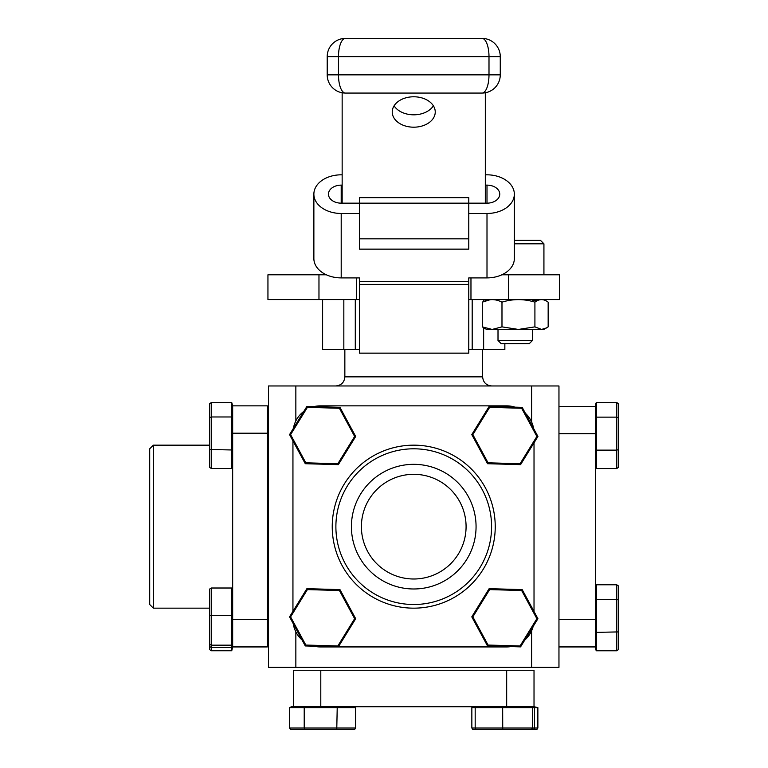 <?xml version="1.0" encoding="UTF-8"?>
<svg xmlns="http://www.w3.org/2000/svg" width="768" height="768" viewBox="0 0 768 768"><rect width="100%" height="100%" fill="white"/><g stroke="black" fill="none" stroke-linecap="round" stroke-linejoin="round"><path stroke-width="1.15" d="M468.778 299.587L470.966 299.587L470.966 277.901M501.85 274.8L559.526 274.8L559.526 299.587L508.502 299.587L508.502 274.8M470.966 299.587L508.502 299.587M318.97 299.587L267.946 299.587L267.946 274.8L318.97 274.8L318.97 299.587L356.515 299.587L356.515 277.901M318.97 274.8L326.352 274.8M356.515 299.587L359.434 299.587M472.186 299.587L472.186 349.517L504.854 349.517L504.854 343.68M483.638 349.517L483.638 327.763M483.638 301.258L483.638 299.587M343.834 299.587L343.834 349.517L359.434 349.517M468.778 349.517L472.186 349.517M355.286 349.517L355.286 299.587M322.618 299.587L322.618 349.517L343.834 349.517M295.853 631.882L295.853 667.344L268.522 667.344L268.522 385.968L295.853 385.968L295.853 420.922M531.619 422.006L531.619 385.968L295.853 385.968M531.619 385.968L558.96 385.968L558.96 619.603L595.402 619.603L595.402 646.934L558.96 646.934L558.96 619.603L558.96 667.344L295.853 667.344M531.619 667.344L531.619 630.797M506.678 670.262L534.019 670.262L534.019 706.714L506.678 706.714L506.678 670.262L320.794 670.262L320.794 706.714L293.462 706.714L293.462 670.262L320.794 670.262M320.794 706.714L502.781 706.714L502.666 707.626L471.85 707.626L471.85 728.026L537.869 728.026L537.869 707.626L502.666 707.626L502.733 729.6L472.906 729.6L471.85 728.026M595.402 619.603L595.402 433.718L558.96 433.718L558.96 406.378L595.402 406.378L595.402 433.718M491.587 526.656A77.856 77.856 0 0 0 413.741 448.8A77.856 77.856 0 0 0 335.885 526.656A77.856 77.856 0 0 0 413.741 604.512A77.856 77.856 0 0 0 491.587 526.656M332.237 526.656A81.494 81.494 0 0 1 413.741 445.162A81.494 81.494 0 0 1 495.235 526.656A81.494 81.494 0 0 1 413.741 608.16A81.494 81.494 0 0 1 332.237 526.656M351.408 526.656A62.323 62.323 0 0 0 413.741 588.979A62.323 62.323 0 0 0 476.064 526.656A62.323 62.323 0 0 0 413.741 464.333A62.323 62.323 0 0 0 351.408 526.656M361.402 526.656A52.339 52.339 0 0 0 413.741 578.995A52.339 52.339 0 0 0 466.08 526.656A52.339 52.339 0 0 0 413.741 474.317A52.339 52.339 0 0 0 361.402 526.656M515.021 407.165A27.341 27.341 0 0 0 506.678 405.859L320.275 405.859A27.341 27.341 0 0 0 313.843 406.627M303.878 411.331A27.341 27.341 0 0 0 293.366 428.41M533.606 428.477A27.341 27.341 0 0 0 525.389 413.261M534.019 442.819L534.019 611.482M313.949 646.195A27.341 27.341 0 0 0 320.275 646.934L506.678 646.934A27.341 27.341 0 0 0 510.902 646.608M524.755 640.109A27.341 27.341 0 0 0 533.136 626.496M293.251 623.693A27.341 27.341 0 0 0 302.045 639.965M292.944 611.338L292.944 440.88M153.35 608.16L149.702 604.512L149.702 448.8L153.35 445.162L153.35 608.16L209.77 608.16M267.36 433.2L232.666 433.2L232.666 405.859L267.36 405.859L267.36 646.934L232.666 646.934L232.666 619.603L267.36 619.603M232.666 433.2L232.666 643.651L231.754 645.158L231.754 615.389L232.666 615.523L232.666 589.651L231.754 588.01L211.354 588.01L211.354 650.774L231.754 650.774L232.666 646.934M520.08 463.718L536.87 436.445L521.645 408.259L489.638 407.357L472.848 434.63L488.064 462.816L520.08 463.718L520.579 464.64L487.517 463.709L471.792 434.602L489.13 406.435L522.202 407.366L537.926 436.474L520.579 464.64M536.87 436.445L537.926 436.474M488.064 462.816L487.517 463.709M471.792 434.602L472.848 434.63M489.13 406.435L489.638 407.357M522.202 407.366L521.645 408.259M595.402 449.338L596.314 450.134L616.714 450.134L616.714 402.528L618.298 403.584L618.298 467.491L616.714 468.547L616.714 450.134L618.298 449.674M618.298 417.715L616.714 417.13L596.314 417.13L596.314 402.528L595.402 404.352L595.402 418.147L596.314 417.13L596.314 468.547L616.714 468.547M596.314 402.528L616.714 402.528M520.08 645.955L536.87 618.682L521.645 590.506L489.638 589.603L472.848 616.877L488.064 645.053L520.08 645.955L520.579 646.877L487.517 645.946L471.792 616.848L489.13 588.672L522.202 589.603L537.926 618.71L520.579 646.877M536.87 618.682L537.926 618.71M488.064 645.053L487.517 645.946M471.792 616.848L472.848 616.877M489.13 588.672L489.638 589.603M522.202 589.603L521.645 590.506M337.843 463.718L354.634 436.445L339.408 408.259L307.392 407.357L290.602 434.63L305.827 462.816L337.843 463.718L338.342 464.64L305.28 463.709L289.555 434.602L306.893 406.435L339.965 407.366L355.69 436.474L338.342 464.64M354.634 436.445L355.69 436.474M305.827 462.816L305.28 463.709M289.555 434.602L290.602 434.63M306.893 406.435L307.392 407.357M339.965 407.366L339.408 408.259M337.843 645.955L354.634 618.682L339.408 590.506L307.392 589.603L290.602 616.877L305.827 645.053L337.843 645.955L338.342 646.877L305.28 645.946L289.555 616.848L306.893 588.672L339.965 589.603L355.69 618.71L338.342 646.877M354.634 618.682L355.69 618.71M305.827 645.053L305.28 645.946M289.555 616.848L290.602 616.877M306.893 588.672L307.392 589.603M339.965 589.603L339.408 590.506M596.314 453.946L595.402 452.928M618.298 585.821L618.298 649.738L616.714 650.784L616.714 584.774L618.298 585.821M596.314 650.784L595.402 648.97L595.402 631.574L596.314 632.381L596.314 650.784L616.714 650.784M618.298 599.952L616.714 599.366L596.314 599.366L596.314 584.774L616.714 584.774M596.314 599.366L596.314 632.381L618.298 631.91M596.314 603.178L595.402 603.984M433.382 105.802A21.504 15.206 0 0 1 413.741 114.816A21.504 15.206 0 0 1 394.09 105.802M413.741 127.19A21.504 15.206 180 0 0 435.245 111.984A21.504 15.206 180 0 0 413.741 96.778A21.504 15.206 180 0 0 392.237 111.984A21.504 15.206 180 0 0 413.741 127.19M342.154 203.165L342.154 92.774M485.318 203.165L485.318 92.774M345.437 38.4L482.045 38.4A18.221 18.221 0 0 1 500.266 56.621L500.266 74.851L488.995 74.851L488.995 56.621L500.266 56.621A18.221 18.221 0 0 0 482.045 38.4A18.221 6.96 -90 0 1 488.995 56.621L338.477 56.621A18.221 6.96 -90 0 1 345.437 38.4A18.221 18.221 0 0 0 327.206 56.621L327.206 74.851A18.221 18.221 0 0 0 345.437 93.072A18.221 6.96 -90 0 1 338.477 74.851L488.995 74.851A18.221 6.96 -90 0 1 482.045 93.072L345.437 93.072A18.221 18.221 0 0 1 327.206 74.851L338.477 74.851L338.477 56.621L327.206 56.621M482.045 93.072A18.221 18.221 0 0 0 500.266 74.851A18.221 18.221 0 0 1 482.045 93.072M342.154 185.126L341.203 185.126A12.758 9.024 0 0 0 328.454 194.141A12.758 9.024 0 0 0 341.203 203.165L359.434 203.165L359.434 238.829L468.778 238.829L468.778 249.139L359.434 249.139L359.434 238.829M342.154 174.816L341.203 174.816A27.341 19.325 0 0 0 313.872 194.141A27.341 19.325 0 0 0 341.203 213.475L359.434 213.475M486.998 203.165A12.758 9.024 0 0 0 499.757 194.141A12.758 9.024 0 0 0 486.998 185.126L486.998 203.165L359.434 203.165L359.434 197.654L468.778 197.654L468.778 238.829M486.998 213.475A27.341 19.325 0 0 0 514.339 194.141L514.339 258.576A27.341 19.325 180 0 1 486.998 277.901L486.998 213.475L468.778 213.475M514.339 194.141A27.341 19.325 0 0 0 486.998 174.816L485.318 174.816M486.998 185.126L485.318 185.126M359.434 281.405L359.434 277.901L359.434 284.4L468.778 284.4L468.778 277.901L468.778 281.405L359.434 281.405M468.778 284.4L468.778 353.146L359.434 353.146L359.434 284.4M486.998 277.901L468.778 277.901M313.872 194.141L313.872 258.576A27.341 19.325 180 0 0 341.203 277.901L359.434 277.901M341.203 185.126L341.203 203.165M231.754 650.774L231.754 645.158L211.354 645.158L209.77 644.285L209.77 588.96L211.354 588.01M209.77 644.285L209.77 649.718L211.354 650.774M209.77 615.466L231.754 615.389L231.754 588.01M232.666 643.651L232.666 645.907L231.754 647.549L211.354 647.549L209.77 646.598M209.77 417.562L209.77 403.594L211.354 402.547L211.354 468.528L209.77 467.482L209.77 417.562L211.354 416.976L231.754 416.976L231.754 402.547L232.666 405.859M232.666 417.994L231.754 416.976L231.754 449.971L209.77 449.51M232.666 449.174L231.754 449.971L231.754 468.528L211.354 468.528M231.754 402.547L211.354 402.547M534.019 706.714L537.869 707.626M537.869 728.026L536.813 729.6L502.733 729.6M531.475 729.6L532.349 728.026L532.349 707.626L530.832 706.714L476.813 706.714L475.181 707.626L475.181 728.026L476.122 729.6M533.597 729.6L534.538 728.026L534.538 707.626L532.906 706.714L530.832 706.714M355.622 728.026L355.622 707.626L304.214 707.626L305.232 706.714L291.427 706.714L289.613 707.626L289.613 728.026L355.622 728.026L354.576 729.6L290.659 729.6L289.613 728.026M304.8 729.6L304.214 728.026L304.214 707.626L289.613 707.626M336.758 729.6L337.219 707.626L336.413 706.714M350.669 706.714L352.301 707.626M514.339 240.365L540.49 240.365L543.926 243.811L514.339 243.811M532.454 340.493L498.01 340.493L501.197 343.68L529.267 343.68L532.454 340.493L532.454 329.434M490.214 299.693L482.304 302.15C488.842 298.781 495.408 298.781 501.984 302.15L501.984 326.87L492.144 329.434L543.926 329.434L548.16 326.87L548.16 302.15C543.734 298.781 539.318 298.781 534.912 302.15L534.912 326.87L541.536 329.434L546.538 327.926M501.984 326.87L518.448 329.434L534.912 326.87M492.144 329.434L486.528 329.434L482.304 326.87L492.144 329.434L488.928 329.434M482.304 302.15L482.304 326.87M501.984 302.15C512.938 298.781 523.91 298.781 534.912 302.15M540.25 299.693L532.454 300.538M344.851 349.517L344.851 376.858L482.621 376.858C483.168 382.387 486.202 385.43 491.741 385.968M341.203 277.901L341.203 213.475M344.851 376.858C344.314 382.387 341.27 385.43 335.741 385.968M482.621 349.517L482.621 376.858M153.35 445.162L209.77 445.162M543.926 274.8L543.926 243.811M532.454 301.478L532.454 299.587M498.01 340.493L498.01 329.434M498.01 300.538L498.01 299.587"/></g></svg>
